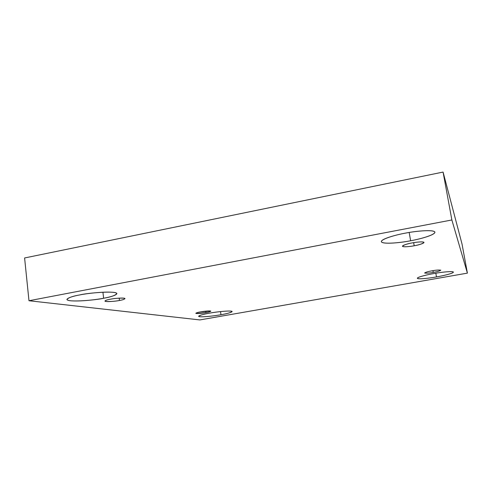 <?xml version="1.0" encoding="UTF-8"?>
<svg xmlns="http://www.w3.org/2000/svg" width="492" height="492" viewBox="0 0 492 492"><rect width="100%" height="100%" fill="white"/><g stroke="black" fill="none" stroke-linecap="round" stroke-linejoin="round"><path stroke-width="0.74" d="M436.484 276.916C441.632 276.073 453.273 273.527 453.403 272.119C452.868 270.76 439.51 272.463 434.055 273.515C439.596 272.463 452.289 270.846 453.384 272.07C453.409 273.466 441.822 276.037 436.484 276.916C431.201 277.9 419.11 279.487 417.401 278.404C416.681 277.131 428.397 274.444 434.055 273.515C428.704 274.395 417.351 276.935 417.327 278.275C417.948 279.634 431.201 277.925 436.484 276.916L435.826 273.214L436.484 276.916M410.629 240.76C418.126 239.481 434.879 235.281 434.928 232.193C433.975 229.075 413.385 231.406 405.205 233.177C413.477 231.431 432.812 229.217 434.873 232.027C435.322 235.102 418.446 239.426 410.629 240.76C402.911 242.328 384.959 244.536 381.546 242.076C379.566 239.309 396.65 234.635 405.205 233.177C397.272 234.549 381.171 238.755 381.318 241.658C382.456 244.807 402.825 242.421 410.629 240.76L409.178 232.47L410.629 240.76M220.97 314.72C226.671 313.81 230.404 312.752 232.15 311.541C231.781 310.095 214.641 312.076 209.641 313.127C214.315 312.236 226.904 310.593 231.283 311.153C234.69 311.867 225.81 313.927 220.97 314.72C216.468 315.569 204.537 317.156 199.715 316.707C195.742 316.092 204.524 313.97 209.641 313.127C203.922 314.056 200.244 315.108 198.614 316.282C199.106 317.727 216.148 315.729 220.97 314.72L220.539 311.584L220.97 314.72M103.621 298.244C110.614 297.1 115.042 295.563 116.893 293.638C116.549 290.421 86.82 293.072 79.864 294.905C86.26 293.539 105.325 291.227 114.242 292.451C121.739 293.902 110.411 297.094 103.621 298.244C97.508 299.505 79.987 301.725 70.264 300.741C61.641 299.511 72.49 296.153 79.864 294.905C72.89 296.086 68.566 297.599 66.9 299.45C67.595 302.703 97.065 299.966 103.621 298.244L102.92 292.199L103.621 298.244M119.47 300.471C122.379 299.991 124.224 299.37 124.999 298.607C124.802 297.389 113.221 298.496 110.429 299.197C114.482 298.373 118.996 298.029 123.972 298.17C125.362 298.964 123.861 299.733 119.47 300.471C115.558 301.27 111.094 301.614 106.081 301.504C104.501 300.729 105.946 299.966 110.429 299.197C107.514 299.683 105.688 300.298 104.95 301.049C105.202 302.272 116.739 301.153 119.47 300.471L119.187 298.127L119.47 300.471M205.945 312.611C208.46 312.205 210.084 311.731 210.828 311.19C210.65 310.507 202.864 311.393 200.656 311.867L210.373 310.993C210.834 311.51 209.358 312.051 205.945 312.611L196.302 313.484C195.736 312.98 197.187 312.445 200.656 311.867C198.141 312.272 196.523 312.746 195.804 313.281C196.007 313.964 203.774 313.078 205.945 312.611L205.748 311.159L205.945 312.611M433.261 272.402C436.914 271.805 439.43 271.08 440.795 270.213C438.987 269.856 436.096 270.053 432.117 270.809C435.937 270.083 438.827 269.874 440.783 270.182C439.547 271.037 437.037 271.781 433.261 272.402C429.547 273.103 426.675 273.318 424.645 273.035C425.758 272.193 428.249 271.449 432.117 270.809C428.44 271.412 425.943 272.137 424.621 272.986C426.441 273.343 429.319 273.146 433.261 272.402L432.948 270.661L433.261 272.402M414.209 245.766C418.999 244.973 422.265 243.86 423.993 242.445C423.6 241.271 415.414 242.23 412.167 242.913C415.426 242.248 423.015 241.344 423.956 242.359C424.27 243.485 417.431 245.219 414.209 245.766C411.041 246.406 403.674 247.31 402.511 246.351C401.952 245.268 408.827 243.478 412.167 242.913C407.345 243.731 404.104 244.832 402.456 246.228C402.874 247.396 411.029 246.43 414.209 245.766L413.661 242.654L414.209 245.766M199.881 319.929L28.979 300.735L24.6 257.968L28.979 300.735L451.871 219.967L443.077 172.071L24.6 257.968L443.077 172.071L451.871 219.967L467.4 273.128L462.025 244.038L443.077 172.071L462.025 244.038L467.4 273.128L199.881 319.929L467.4 273.128L451.871 219.967L28.979 300.735L199.881 319.929"/></g></svg>
